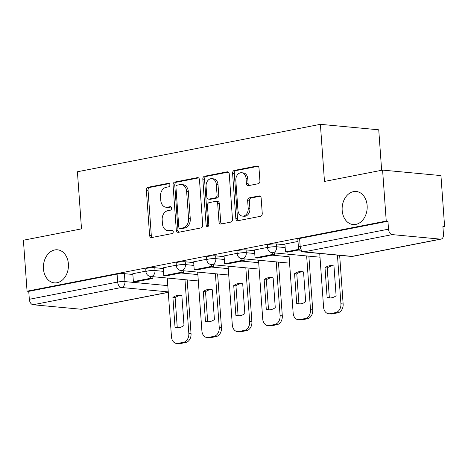 <?xml version="1.0" encoding="UTF-8"?>
<svg xmlns="http://www.w3.org/2000/svg" width="468" height="468" viewBox="0 0 468 468"><rect width="100%" height="100%" fill="white"/><g stroke="black" fill="none" stroke-linecap="round" stroke-linejoin="round"><path stroke-width="0.7" d="M169.902 184.796A1.784 1.34 -84.6 0 0 168.726 183.28A1.784 1.34 -84.6 0 0 168.433 183.298L148.099 187.27A2.545 1.919 -84.6 0 0 146.361 190.154L149.608 235.41A2.545 1.919 -84.6 0 0 151.281 237.574A2.545 1.919 -84.6 0 0 151.702 237.551L172.037 233.579A1.784 1.34 -84.6 0 0 173.254 231.561A1.784 1.34 -84.6 0 0 172.078 230.045A1.784 1.34 -84.6 0 0 171.785 230.063L169.153 230.572A8.149 6.131 -84.6 0 1 167.813 230.642A8.149 6.131 -84.6 0 1 162.449 223.727L162.18 219.954A8.149 6.131 -84.6 0 1 167.731 210.711L170.364 210.196A1.784 1.34 -84.6 0 0 171.575 208.178A1.784 1.34 -84.6 0 0 170.405 206.663A1.784 1.34 -84.6 0 0 170.106 206.68L167.48 207.195A8.149 6.131 -84.6 0 1 166.14 207.26A8.149 6.131 -84.6 0 1 160.776 200.345L160.506 196.572A8.149 6.131 -84.6 0 1 166.052 187.329L168.685 186.82A1.784 1.34 -84.6 0 0 169.902 184.796M342.178 210.448A16.602 12.496 -84.6 0 0 353.106 224.546A16.602 12.496 -84.6 0 0 367.14 205.575A16.602 12.496 -84.6 0 0 356.212 191.482A16.602 12.496 -84.6 0 0 342.178 210.448M43.442 268.772A16.602 12.496 -84.6 0 0 54.364 282.871A16.602 12.496 -84.6 0 0 68.398 263.899A16.602 12.496 -84.6 0 0 57.476 249.807A16.602 12.496 -84.6 0 0 43.442 268.772M258.178 183.749A2.545 1.919 -84.6 0 0 259.916 180.859L259.003 168.164A2.545 1.919 -84.6 0 0 257.33 166A2.545 1.919 -84.6 0 0 256.909 166.023L234.322 170.434A2.545 1.919 -84.6 0 0 232.59 173.324L235.831 218.574A2.545 1.919 -84.6 0 0 237.51 220.738A2.545 1.919 -84.6 0 0 237.925 220.715L260.512 216.304A2.545 1.919 -84.6 0 0 262.25 213.42L261.15 198.081A2.545 1.919 -84.6 0 0 259.471 195.922A2.545 1.919 -84.6 0 0 259.056 195.94L249.385 197.829A2.545 1.919 -84.6 0 0 247.654 200.719L248.198 208.324A6.809 5.125 -84.6 0 1 242.442 216.105A6.809 5.125 -84.6 0 1 237.96 210.319L235.825 180.531A6.809 5.125 -84.6 0 1 241.582 172.745A6.809 5.125 -84.6 0 1 246.063 178.53L246.42 183.497A2.545 1.919 -84.6 0 0 248.093 185.656A2.545 1.919 -84.6 0 0 248.514 185.638L258.178 183.749M27.056 291.195L23.4 240.224L81.508 228.875L77.413 171.762L320.387 124.324L324.476 181.444L382.59 170.095L386.24 221.066L27.056 291.195L28.753 291.353L29.326 299.292L117.661 282.046A5.189 0.737 -4.1 0 1 124.962 281.607L167.801 285.632M199.479 179.788A2.545 1.919 -84.6 0 0 197.8 177.624A2.545 1.919 -84.6 0 0 197.385 177.647L174.798 182.052A2.545 1.919 -84.6 0 0 173.061 184.942L176.307 230.197A2.545 1.919 -84.6 0 0 177.98 232.356A2.545 1.919 -84.6 0 0 178.402 232.339L200.988 227.928A2.545 1.919 -84.6 0 0 202.72 225.038L199.479 179.788M204.563 176.243L227.144 171.832A2.545 1.919 -84.6 0 1 227.565 171.814A2.545 1.919 -84.6 0 1 229.238 173.973L232.485 219.229A2.545 1.919 -84.6 0 1 230.753 222.119L221.083 224.002A2.545 1.919 -84.6 0 1 220.668 224.026A2.545 1.919 -84.6 0 1 218.989 221.861L217.673 203.51A2.545 1.919 -84.6 0 0 216 201.351A2.545 1.919 -84.6 0 0 215.578 201.369L209.167 202.621A2.545 1.919 -84.6 0 0 207.435 205.511L208.804 224.617A1.784 1.34 -84.6 0 1 207.295 226.652A1.784 1.34 -84.6 0 1 206.125 225.143L202.825 179.133A2.545 1.919 -84.6 0 1 204.563 176.243L206.259 176.407L228.314 172.101M382.59 170.095L440.944 175.582L444.6 226.553L442.933 226.881M381.642 170.282L378.741 129.811L320.387 124.324M386.24 221.066L387.943 221.229L388.51 229.168A5.189 3.334 79 0 0 392.283 234.608L440.435 239.136A5.189 3.334 79 0 0 441.061 239.107A5.189 3.334 79 0 0 443.465 234.333L442.898 226.395L444.6 226.553M28.753 291.353L117.088 274.108A5.189 0.737 -4.1 0 1 124.394 273.663L132.865 274.464M168.287 292.36L81.871 309.231A5.189 3.334 -101 0 1 81.245 309.26L33.093 304.738A5.189 3.334 -101 0 1 29.326 299.292M176.319 265.198L163.233 267.784M206.739 259.26L193.653 261.846M237.159 253.323L224.073 255.908M267.579 247.385L254.493 249.97M297.999 241.447L284.913 244.027M276.494 243.968L276.693 246.788A5.189 0.737 -4.1 0 0 270.954 246.987A5.189 0.737 -4.1 0 0 267.62 247.923L267.415 245.103A5.189 0.737 175.9 0 1 270.75 244.167A5.189 0.737 175.9 0 1 276.494 243.968L284.965 244.764M246.074 249.912L246.273 252.726A5.189 0.737 -4.1 0 0 240.534 252.925A5.189 0.737 -4.1 0 0 237.2 253.861L236.995 251.041A5.189 0.737 175.9 0 1 240.33 250.105A5.189 0.737 175.9 0 1 246.074 249.912L254.545 250.708M215.654 255.85L215.853 258.664A5.189 0.737 -4.1 0 0 210.114 258.863A5.189 0.737 -4.1 0 0 206.78 259.798L206.575 256.979A5.189 0.737 175.9 0 1 209.91 256.049A5.189 0.737 175.9 0 1 215.654 255.85L224.125 256.645M185.234 261.787L185.433 264.607A5.189 0.737 -4.1 0 0 179.694 264.8A5.189 0.737 -4.1 0 0 176.36 265.736L176.155 262.922A5.189 0.737 175.9 0 1 179.49 261.986A5.189 0.737 175.9 0 1 185.234 261.787L193.705 262.583M154.814 267.725L155.013 270.545A5.189 0.737 -4.1 0 0 149.274 270.744A5.189 0.737 -4.1 0 0 145.94 271.674L145.735 268.86A5.189 0.737 175.9 0 1 149.07 267.924A5.189 0.737 175.9 0 1 154.814 267.725L163.285 268.521M145.899 271.142L132.813 273.721M387.943 221.229L299.608 238.475A5.189 0.737 175.9 0 0 297.835 239.166L298.403 247.104A5.189 0.737 -4.1 0 1 300.175 246.414L388.51 229.168M166.14 207.26L167.836 207.423A8.149 6.131 -84.6 0 0 169.176 207.353L167.48 207.195M171.066 206.985L169.176 207.353M167.813 230.642L169.515 230.8A8.149 6.131 -84.6 0 0 170.855 230.736L169.153 230.572M172.745 230.367L170.855 230.736M169.393 183.602L149.795 187.428A2.545 1.919 -84.6 0 0 148.063 190.318L151.31 235.568A2.545 1.919 -84.6 0 0 152.235 237.446M198.549 177.91L176.5 182.216A2.545 1.919 -84.6 0 0 174.763 185.1L178.01 230.355A2.545 1.919 -84.6 0 0 178.94 232.233M177.156 185.164A1.784 1.34 -84.6 0 0 175.939 187.182L178.788 226.91A1.784 1.34 -84.6 0 0 179.964 228.419A1.784 1.34 -84.6 0 0 180.256 228.407L183.029 227.863A8.149 6.131 -84.6 0 0 188.581 218.626L186.633 191.47A8.149 6.131 -84.6 0 0 181.268 184.556A8.149 6.131 -84.6 0 0 179.928 184.62L177.156 185.164M179.964 228.419L181.66 228.583A1.784 1.34 -84.6 0 0 181.958 228.565L180.256 228.407M181.268 184.556L182.97 184.714A8.149 6.131 -84.6 0 1 188.335 191.628L190.277 218.784A8.149 6.131 -84.6 0 1 184.731 228.027L181.958 228.565M216 201.351L217.702 201.509A2.545 1.919 -84.6 0 1 219.375 203.668L220.691 222.025A2.545 1.919 -84.6 0 0 221.621 223.897M206.259 176.407A2.545 1.919 -84.6 0 0 204.528 179.291L207.827 225.301A1.784 1.34 -84.6 0 0 208.184 226.325M216.31 184.468A6.809 5.125 -84.6 0 0 211.828 178.682A6.809 5.125 -84.6 0 0 206.072 186.463L206.821 196.964A2.545 1.919 -84.6 0 0 208.5 199.122A2.545 1.919 -84.6 0 0 208.915 199.105L215.327 197.853A2.545 1.919 -84.6 0 0 217.064 194.963L216.31 184.468L218.012 184.626A6.809 5.125 -84.6 0 0 213.531 178.846L211.828 178.682M208.5 199.122L210.196 199.286A2.545 1.919 -84.6 0 0 210.618 199.263L208.915 199.105M218.012 184.626L218.761 195.121A2.545 1.919 -84.6 0 1 217.029 198.011L210.618 199.263M241.582 172.745L243.284 172.908A6.809 5.125 -84.6 0 1 247.765 178.688L248.122 183.655A2.545 1.919 -84.6 0 0 249.052 185.533M242.442 216.105L244.144 216.263A6.809 5.125 -84.6 0 0 249.9 208.482L248.198 208.324M260.22 196.209L251.088 197.987A2.545 1.919 -84.6 0 0 249.356 200.877L249.9 208.482M258.073 166.286L236.024 170.592A2.545 1.919 -84.6 0 0 234.292 173.482L237.533 218.737A2.545 1.919 -84.6 0 0 238.464 220.609M187.188 279.911L191.043 333.678A7.78 5.856 95.4 0 1 185.743 342.506L180.086 343.611A7.78 5.856 -84.6 0 1 178.805 343.676L176.594 343.471A7.78 5.856 -84.6 0 0 177.875 343.401L180.086 343.611M178.068 327.653A16.087 12.104 95.4 0 1 177.249 327.436L175.114 297.683A16.087 12.104 -84.6 0 1 181.052 295.501M152.82 276.676L152.948 278.454L150.731 278.249L133.38 281.637L132.807 273.698M150.731 278.249L150.608 276.471M152.948 278.454L135.591 281.841L133.38 281.637M176.594 343.471A7.78 5.856 -84.6 0 1 171.475 336.861L167.257 278.033M184.977 279.7L188.826 333.473A7.78 5.856 95.4 0 1 183.532 342.301L177.875 343.401M172.903 297.472L175.032 327.226A16.087 12.104 95.4 0 0 176.957 327.618A16.087 12.104 95.4 0 0 184.006 325.476L181.871 295.723A16.087 12.104 -84.6 0 0 179.952 295.331A16.087 12.104 -84.6 0 0 172.903 297.472L175.114 297.683M175.032 327.226L177.249 327.436M217.608 273.967L221.463 327.74A7.78 5.856 95.4 0 1 216.163 336.568L210.506 337.674A7.78 5.856 -84.6 0 1 209.225 337.738L207.014 337.527A7.78 5.856 -84.6 0 0 208.295 337.463L210.506 337.674M208.488 321.715A16.087 12.104 95.4 0 1 207.669 321.493L205.534 291.745A16.087 12.104 -84.6 0 1 211.472 289.563M183.24 270.738L183.368 272.516L181.151 272.306L163.8 275.699L163.227 267.754M181.151 272.306L181.028 270.533M183.368 272.516L166.011 275.904L163.8 275.699M207.014 337.527A7.78 5.856 -84.6 0 1 201.895 330.923L197.677 272.095M215.397 273.762L219.246 327.536A7.78 5.856 95.4 0 1 213.952 336.357L208.295 337.463M203.323 291.535L205.452 321.288A16.087 12.104 95.4 0 0 207.377 321.68A16.087 12.104 95.4 0 0 214.426 319.533L212.291 289.786A16.087 12.104 -84.6 0 0 210.372 289.394A16.087 12.104 -84.6 0 0 203.323 291.535L205.534 291.745M205.452 321.288L207.669 321.493M248.028 268.029L251.883 321.803A7.78 5.856 95.4 0 1 246.583 330.63L240.926 331.736A7.78 5.856 -84.6 0 1 239.645 331.8L237.434 331.59A7.78 5.856 -84.6 0 0 238.715 331.525L240.926 331.736M238.908 315.777A16.087 12.104 95.4 0 1 238.089 315.555L235.954 285.808A16.087 12.104 -84.6 0 1 241.892 283.626M213.66 264.8L213.782 266.579L211.571 266.368L194.22 269.755L193.647 261.817M211.571 266.368L211.448 264.59M213.782 266.579L196.431 269.966L194.22 269.755M237.434 331.59A7.78 5.856 -84.6 0 1 232.315 324.985L228.097 266.157M245.817 267.825L249.666 321.598A7.78 5.856 95.4 0 1 244.372 330.42L238.715 331.525M233.743 285.597L235.872 315.35A16.087 12.104 95.4 0 0 237.797 315.742A16.087 12.104 95.4 0 0 244.846 313.595L242.711 283.848A16.087 12.104 -84.6 0 0 240.792 283.456A16.087 12.104 -84.6 0 0 233.743 285.597L235.954 285.808M235.872 315.35L238.089 315.555M278.448 262.092L282.303 315.865A7.78 5.856 95.4 0 1 277.003 324.693L271.346 325.792A7.78 5.856 -84.6 0 1 270.065 325.857L267.854 325.652A7.78 5.856 -84.6 0 0 269.135 325.588L271.346 325.792M269.328 309.839A16.087 12.104 95.4 0 1 268.503 309.617L266.374 279.864A16.087 12.104 -84.6 0 1 272.312 277.688M244.08 258.863L244.202 260.641L241.991 260.43L224.64 263.817L224.067 255.879M241.991 260.43L241.868 258.652M244.202 260.641L226.851 264.028L224.64 263.817M267.854 325.652A7.78 5.856 -84.6 0 1 262.735 319.041L258.517 260.22M276.237 261.881L280.086 315.654A7.78 5.856 95.4 0 1 274.792 324.482L269.135 325.588M264.163 279.659L266.292 309.406A16.087 12.104 95.4 0 0 268.217 309.798A16.087 12.104 95.4 0 0 275.266 307.657L273.131 277.904A16.087 12.104 -84.6 0 0 271.212 277.512A16.087 12.104 -84.6 0 0 264.163 279.659L266.374 279.864M266.292 309.406L268.503 309.617M308.868 256.154L312.718 309.927A7.78 5.856 95.4 0 1 307.423 318.749L301.766 319.855A7.78 5.856 -84.6 0 1 300.485 319.919L298.274 319.714A7.78 5.856 -84.6 0 0 299.555 319.65L301.766 319.855M299.748 303.896A16.087 12.104 95.4 0 1 298.923 303.679L296.794 273.926A16.087 12.104 -84.6 0 1 302.726 271.75M274.5 252.919L274.622 254.697L272.411 254.493L255.06 257.88L254.487 249.941M272.411 254.493L272.288 252.714M274.622 254.697L257.271 258.09L255.06 257.88M298.274 319.714A7.78 5.856 -84.6 0 1 293.155 313.104L288.937 254.276M306.651 255.943L310.506 309.717A7.78 5.856 95.4 0 1 305.212 318.544L299.555 319.65M294.583 273.721L296.712 303.469A16.087 12.104 95.4 0 0 298.637 303.861A16.087 12.104 95.4 0 0 305.686 301.72L303.551 271.966A16.087 12.104 -84.6 0 0 301.632 271.575A16.087 12.104 -84.6 0 0 294.583 273.721L296.794 273.926M296.712 303.469L298.923 303.679M339.651 255.335L343.138 303.984A7.78 5.856 95.4 0 1 337.843 312.811L332.186 313.917A7.78 5.856 -84.6 0 1 330.905 313.981L328.694 313.771A7.78 5.856 -84.6 0 0 329.975 313.706L332.186 313.917M330.168 297.958A16.087 12.104 95.4 0 1 329.343 297.736L327.214 267.988A16.087 12.104 -84.6 0 1 333.146 265.806M299.064 249.286L285.48 251.942L284.907 243.998M299.438 249.853L287.691 252.147L285.48 251.942M328.694 313.771A7.78 5.856 -84.6 0 1 323.575 307.166L319.726 253.463M337.44 255.13L340.926 303.779A7.78 5.856 95.4 0 1 335.632 312.606L329.975 313.706M325.003 267.778L327.132 297.531A16.087 12.104 95.4 0 0 329.057 297.923A16.087 12.104 95.4 0 0 336.106 295.782L333.971 266.029A16.087 12.104 -84.6 0 0 332.046 265.637A16.087 12.104 -84.6 0 0 325.003 267.778L327.214 267.988M327.132 297.531L329.343 297.736M169.012 183.351L168.433 183.298M172.364 230.116L171.785 230.063M170.685 206.733L170.106 206.68M392.283 234.608L303.948 251.854L352.1 256.382L440.435 239.136M124.394 273.663L124.962 281.607A5.189 3.902 -84.6 0 1 121.428 287.492L33.093 304.738M168.252 291.892L121.428 287.492A5.189 3.334 -101 0 1 117.661 282.046L117.088 274.108M81.245 309.26L168.275 292.272M267.62 247.923A5.189 5.189 0 0 0 272.306 252.714A5.189 3.902 95.4 0 0 273.16 252.673A5.189 3.902 95.4 0 0 276.693 246.788L285.164 247.584M237.2 253.861A5.189 5.189 0 0 0 241.886 258.652A5.189 3.902 95.4 0 0 242.74 258.611A5.189 3.902 95.4 0 0 246.273 252.726L254.744 253.521M272.23 255.165L289.113 256.756M206.78 259.798A5.189 5.189 0 0 0 211.466 264.596A5.189 3.902 95.4 0 0 212.32 264.549A5.189 3.902 95.4 0 0 215.853 258.664L224.324 259.465M241.81 261.103L258.693 262.694M176.36 265.736A5.189 5.189 0 0 0 181.046 270.533A5.189 3.902 95.4 0 0 181.9 270.486A5.189 3.902 95.4 0 0 185.433 264.607L193.904 265.403M211.39 267.047L228.273 268.632M145.94 271.674A5.189 5.189 0 0 0 150.626 276.471A5.189 3.902 95.4 0 0 151.48 276.43A5.189 3.902 95.4 0 0 155.013 270.545L163.484 271.341M180.97 272.984L197.853 274.57M299.608 238.475L300.175 246.414A5.189 3.334 -101 0 0 303.948 251.854A5.189 3.902 95.4 0 1 303.094 251.901L351.246 256.423A5.189 5.189 0 0 0 352.726 256.353L441.061 239.107M352.726 256.353A5.189 3.334 79 0 1 352.1 256.382A5.189 3.902 95.4 0 1 351.246 256.423M151.31 235.568L149.608 235.41M148.063 190.318L146.361 190.154M149.795 187.428L148.099 187.27M178.01 230.355L176.307 230.197M174.763 185.1L173.061 184.942M176.5 182.216L174.798 182.052M198.21 177.723L197.385 177.647M184.731 228.027L183.029 227.863M190.277 218.784L188.581 218.626M188.335 191.628L186.633 191.47M227.974 171.914L227.144 171.832M220.691 222.025L218.989 221.861M219.375 203.668L217.673 203.51M207.827 225.301L206.125 225.143M204.528 179.291L202.825 179.133M217.029 198.011L215.327 197.853M218.761 195.121L217.064 194.963M248.122 183.655L246.42 183.497M247.765 178.688L246.063 178.53M249.356 200.877L247.654 200.719M251.088 197.987L249.385 197.829M259.88 196.022L259.056 195.94M237.533 218.737L235.831 218.574M234.292 173.482L232.59 173.324M236.024 170.592L234.322 170.434M257.733 166.099L256.909 166.023M188.826 333.473L191.043 333.678M183.532 342.301L185.743 342.506M219.246 327.536L221.463 327.74M213.952 336.357L216.163 336.568M249.666 321.598L251.883 321.803M244.372 330.42L246.583 330.63M280.086 315.654L282.303 315.865M274.792 324.482L277.003 324.693M310.506 309.717L312.718 309.927M305.212 318.544L307.423 318.749M340.926 303.779L343.138 303.984M335.632 312.606L337.843 312.811M198.315 280.952L150.626 276.471M228.735 275.014L181.046 270.533M259.149 269.077L211.466 264.596M289.569 263.139L241.886 258.652M319.989 257.195L272.306 252.714M298.403 247.104A5.189 5.189 0 0 0 303.094 251.901"/></g></svg>
